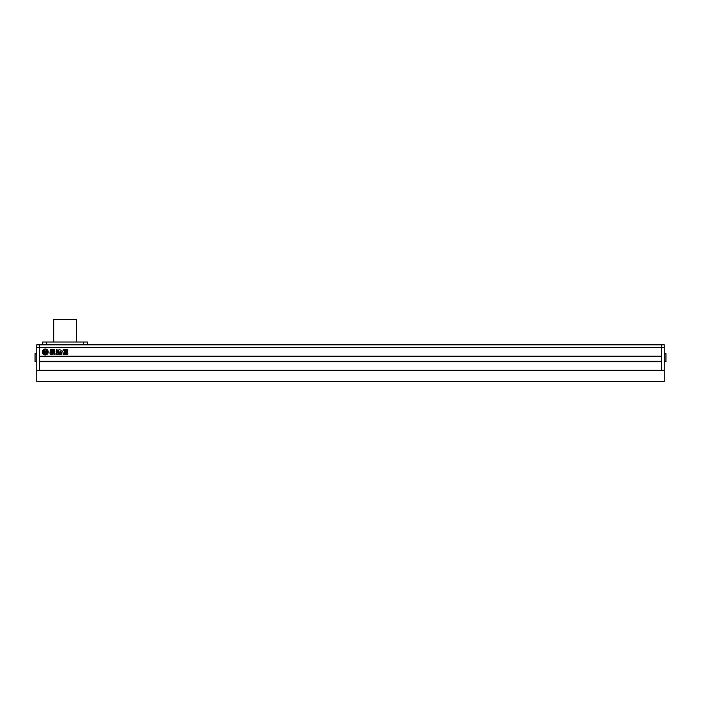 <?xml version="1.0" encoding="UTF-8"?>
<svg xmlns="http://www.w3.org/2000/svg" width="701" height="701" viewBox="0 0 701 701"><rect width="100%" height="100%" fill="white"/><g stroke="black" fill="none" stroke-linecap="round" stroke-linejoin="round"><path stroke-width="1.05" d="M36.75 361.541L35.05 361.541L35.05 353.611L36.75 353.611M39.58 344.839L39.58 370.321L36.75 370.321L36.75 344.839L664.25 344.839L664.25 347.67L661.42 347.67L661.42 344.839L661.42 356.222L39.58 356.222L39.58 344.839M664.25 353.611L665.95 353.611L665.95 361.541L664.25 361.541M36.75 347.67L661.42 347.67L661.42 370.321L39.58 370.321L39.58 361.769L661.42 361.769L661.42 370.321L664.25 370.321L664.25 347.67M36.75 381.651L36.75 370.321L664.25 370.321L664.25 381.651L36.75 381.651M53.74 342.009L53.74 319.349L76.391 319.349L76.391 342.009M87.432 344.839L87.432 342.009L42.7 342.009L42.7 344.839M42.27 351.972A2.97 2.97 0 0 0 45.241 354.943A2.97 2.97 0 0 0 48.22 351.972A2.97 2.97 0 0 0 45.241 349.002A2.97 2.97 0 0 0 42.27 351.972M45.828 352.209L46.38 352.147A1.227 1.227 0 0 1 45.302 352.84L45.302 350.964L46.678 350.964A1.525 1.525 0 0 1 46.976 350.553A2.234 2.234 0 0 0 43.515 350.553A1.525 1.525 0 0 1 43.812 350.964L45.179 350.964L45.179 352.84A1.227 1.227 0 0 1 44.11 352.147L44.662 352.209L44.662 351.543L43.926 351.543L43.97 352.393A1.7 1.7 0 0 0 44.952 353.015A1.349 1.349 0 0 0 44.093 353.891A2.234 2.234 0 0 0 46.389 353.891A1.349 1.349 0 0 0 45.539 353.015A1.7 1.7 0 0 0 46.52 352.393L46.564 351.543L45.828 351.543L45.828 352.209M46.985 353.374A2.234 2.234 0 0 0 47.256 350.999A0.938 0.938 0 0 0 47.177 351.385L47.177 352.261A0.824 0.824 0 0 1 46.625 353.041A0.789 0.789 0 0 1 46.985 353.374M64.93 352.577L64.93 351.867L67.524 351.867L67.524 352.577L64.93 352.577M64.65 349.773L67.743 349.773L67.743 350.596L64.65 350.596L64.65 349.773M52.584 354.285L52.584 352.27L54.038 351.341L54.433 349.378L54.862 351.762L53.627 352.664L55.037 353.138L55.037 354.338L54.012 354.338L54.012 353.628L52.584 354.285M51.191 351.324L51.716 349.221L53.819 349.72L53.285 351.806L51.191 351.324M63.029 352.428L63.169 354.303L64.247 354.303L64.466 349.457L63.467 349.51L62.678 351.587L63.029 352.428M57.009 349.229L56.439 349.659L57.219 350.789L57.009 349.229M59.576 352.156L61.118 351.219L61.118 350.211L59.191 349.633L58.402 350.211L58.402 351.227L59.007 351.315L58.236 352.787C58.446 353.926 58.919 353.812 59.655 352.463L59.576 352.156M59.962 352.419L60.452 351.692C61.53 352.331 61.706 352.98 60.969 353.611L59.962 352.419M51.208 353.497L50.446 354.636L49.999 353.374L50.008 352.489L51.313 352.638L50.13 351.727L50.542 349.343L50.954 351.367L52.365 352.261L52.365 354.294L51.41 354.294L51.208 353.497M56.579 350.938L57.622 350.938L57.771 353.155L61.583 353.619L61.285 354.557L56.124 354.198L56.86 353.12L56.579 350.938M64.921 350.877L67.515 350.877L67.515 351.587L64.921 351.587L64.921 350.877M65.027 354.583L64.562 354.058L65.027 352.717L67.436 352.717L67.909 353.251L67.436 354.583L65.027 354.583M661.42 356.669L39.58 356.669M661.42 361.313L39.58 361.313M52.794 351.289L52.233 351.07L52.794 351.289M52.794 350.684L52.233 350.465L52.794 350.684M52.233 349.852L52.794 350.079L52.233 349.852M55.037 354.338L54.012 354.373L55.037 354.338M65.684 353.435L66.779 353.76L65.684 353.435M43.225 350.999A2.234 2.234 0 0 0 43.497 353.374A0.789 0.789 0 0 1 43.865 353.041A0.824 0.824 0 0 1 43.313 352.261L43.313 351.385A0.938 0.938 0 0 0 43.225 350.999M83.472 342.009L83.472 344.839M46.66 342.009L46.66 344.839"/></g></svg>
